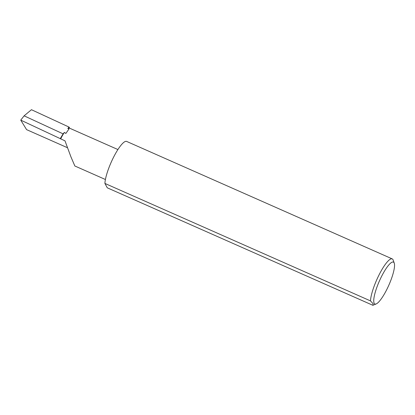 <?xml version="1.0" encoding="UTF-8"?>
<svg xmlns="http://www.w3.org/2000/svg" width="415" height="415" viewBox="0 0 415 415"><rect width="100%" height="100%" fill="white"/><g stroke="black" fill="none" stroke-linecap="round" stroke-linejoin="round"><path stroke-width="0.62" d="M105.415 179.508L74.845 165.99L70.944 156.88L64.994 140.851L20.75 120.127L26.581 129.636L67.495 147.735M117.912 149.55L69.383 128.09A16.227 3.652 113.9 0 0 67.832 128.489L69.046 128.909L65.84 133.459L64.372 132.416A16.227 3.652 113.9 0 0 60.652 138.932M374.2 303.334A22.918 5.162 113.9 0 0 376.213 303.915A22.918 5.162 113.9 0 0 388.86 285.131A22.918 5.162 113.9 0 0 394.25 263.131A22.918 5.162 113.9 0 0 394.079 262.747A22.918 5.162 113.9 0 0 381.079 277.396A22.918 5.162 113.9 0 0 374.2 303.334M394.25 263.131L393.155 260.055A25.357 5.706 113.9 0 0 392.969 259.629A25.357 5.706 113.9 0 0 392.227 258.893A25.357 5.706 113.9 0 0 379.626 273.76A25.357 5.706 113.9 0 0 370.481 300.896L373.121 303.733L372.867 305.295A25.357 5.706 113.9 0 0 373.199 305.175L376.213 303.915M64.372 132.416L63.101 133.858L24.111 115.837L31.457 109.705L69.061 127.089L69.673 128.214M69.061 127.089L67.832 128.489M392.227 258.893L126.642 141.427A25.357 5.706 113.9 0 0 114.042 156.289A25.357 5.706 113.9 0 0 104.902 183.425L370.481 300.896M372.867 305.295L107.288 187.824L104.902 183.425M63.101 133.858L60.393 138.449M24.111 115.837L20.75 120.127"/></g></svg>
